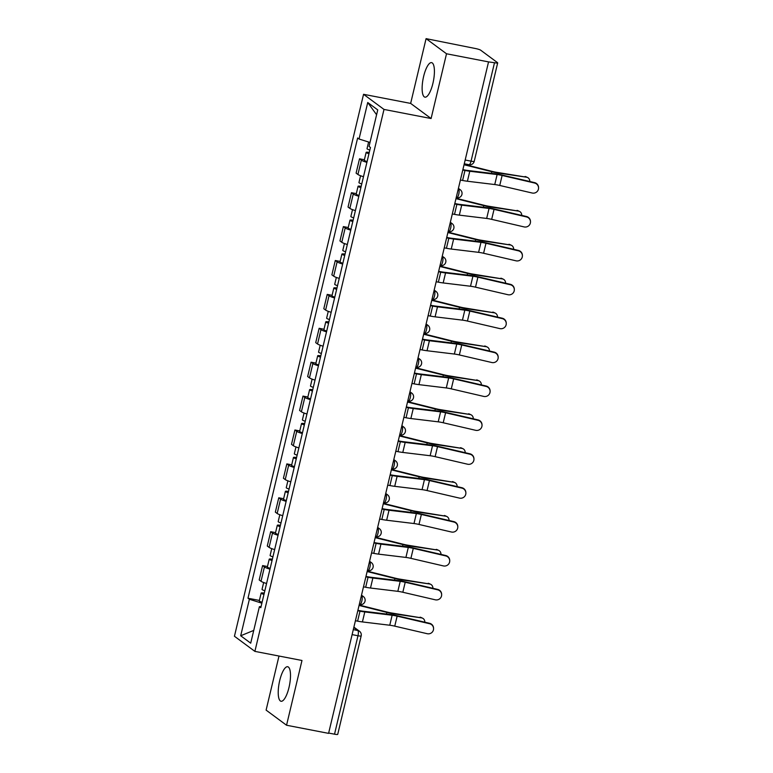 <?xml version="1.0" encoding="UTF-8"?>
<svg xmlns="http://www.w3.org/2000/svg" width="773" height="773" viewBox="0 0 773 773"><rect width="100%" height="100%" fill="white"/><g stroke="black" fill="none" stroke-linecap="round" stroke-linejoin="round"><path stroke-width="1.16" d="M289.005 687.439A17.586 5.276 -79.1 0 0 287.691 666.732A17.586 5.276 -79.1 0 0 279.71 680.559A17.586 5.276 -79.1 0 0 281.014 701.256A17.586 5.276 -79.1 0 0 289.005 687.439M432.919 83.329A17.586 5.276 -79.1 0 0 431.605 62.632A17.586 5.276 -79.1 0 0 423.623 76.459A17.586 5.276 -79.1 0 0 424.937 97.156A17.586 5.276 -79.1 0 0 432.919 83.329M278.995 656.035L266.105 710.116L286.551 725.238L328.583 733.364L488.546 61.898L446.514 53.772L426.078 38.65L410.647 103.408L363.552 94.306L234.441 636.256L254.887 651.378L383.997 109.428L431.092 118.53L446.514 53.772M426.078 38.65L475.24 48.477A4.512 0.609 13.4 0 1 480.661 50.177L497.522 62.661A4.512 0.609 13.4 0 1 497.686 62.884L474.236 161.325A4.512 0.609 -166.6 0 1 471.047 161.161L494.498 62.719A4.512 0.609 13.4 0 0 497.686 62.884M286.551 725.238L301.982 660.48L254.887 651.378M352.101 634.614L357.976 635.754A4.512 0.609 -166.6 0 0 361.175 635.908L337.724 734.35A4.512 0.609 -166.6 0 1 334.525 734.186L357.976 635.754A4.512 1.353 -79.1 0 0 357.822 630.517L353.792 627.541M328.651 733.055L334.525 734.186M494.498 62.719L488.546 61.898M366.895 162.369A10.368 1.401 -166.6 0 1 361.339 160.146L359.522 158.803L356.102 173.142L357.928 174.485A10.368 1.401 13.4 0 0 363.484 176.708M364.383 159.74L359.522 158.803M358.827 196.265A10.368 1.401 -166.6 0 1 353.261 194.042L351.444 192.699L348.034 207.038L349.85 208.391A10.368 1.401 13.4 0 0 355.406 210.604M356.305 193.637L351.444 192.699M350.749 230.161A10.368 1.401 -166.6 0 1 345.193 227.948L343.367 226.595L339.956 240.944L341.772 242.287A10.368 1.401 13.4 0 0 347.328 244.51M348.236 227.542L343.367 226.595M342.671 264.066A10.368 1.401 -166.6 0 1 337.115 261.844L335.298 260.501L331.878 274.84L333.694 276.183A10.368 1.401 13.4 0 0 339.25 278.406M340.159 261.438L335.298 260.501M334.593 297.963A10.368 1.401 -166.6 0 1 329.037 295.74L327.221 294.397L323.8 308.736L325.617 310.079A10.368 1.401 13.4 0 0 331.182 312.302M332.081 295.334L327.221 294.397M326.515 331.859A10.368 1.401 -166.6 0 1 320.959 329.636L319.143 328.293L315.722 342.642L317.548 343.985A10.368 1.401 13.4 0 0 323.104 346.207M324.003 329.24L319.143 328.293M318.447 365.764A10.368 1.401 -166.6 0 1 312.881 363.542L311.065 362.199L307.654 376.538L309.471 377.881A10.368 1.401 13.4 0 0 315.026 380.103M315.925 363.136L311.065 362.199M310.369 399.66A10.368 1.401 -166.6 0 1 304.813 397.438L302.987 396.095L299.576 410.434L301.393 411.777A10.368 1.401 13.4 0 0 306.949 413.999M307.857 397.032L302.987 396.095M302.291 433.556A10.368 1.401 -166.6 0 1 296.735 431.334L294.919 429.991L291.498 444.34L293.315 445.683A10.368 1.401 13.4 0 0 298.871 447.905M299.779 430.938L294.919 429.991M294.213 467.462A10.368 1.401 -166.6 0 1 288.658 465.24L286.841 463.897L283.42 478.236L285.237 479.579A10.368 1.401 13.4 0 0 290.803 481.801M291.701 464.834L286.841 463.897M286.136 501.358A10.368 1.401 -166.6 0 1 280.58 499.136L278.763 497.793L275.343 512.132L277.169 513.475A10.368 1.401 13.4 0 0 282.725 515.697M283.623 498.73L278.763 497.793M278.067 535.254A10.368 1.401 -166.6 0 1 272.502 533.032L270.685 531.689L267.274 546.038L269.091 547.381A10.368 1.401 13.4 0 0 274.647 549.603M275.546 532.626L270.685 531.689M269.99 569.16A10.368 1.401 -166.6 0 1 264.434 566.938L262.607 565.594L259.197 579.934L261.013 581.277A10.368 1.401 13.4 0 0 266.569 583.499M267.477 566.532L262.607 565.594M369.996 142.454L359.039 139.014L367.735 102.509L377.746 109.911L369.05 146.426L370.451 147.459L260.801 607.704L259.399 606.67L250.703 643.175L240.693 635.764L249.389 599.259L261.883 603.182M359.039 139.014L357.638 137.981L247.988 598.225L249.389 599.259M363.552 94.306L383.997 109.428M410.647 103.408L431.092 118.53M259.399 600.428L247.988 598.225M261.061 606.631L259.399 606.67M367.735 102.509L376.596 114.742M253.747 630.41L240.693 635.764M460.399 180.041L462.592 180.467A14.204 1.923 13.4 0 0 467.404 181.24L494.749 184.544A8.339 1.131 -166.6 0 1 499.745 185.462L532.182 193.018A5.189 5.131 178.2 0 0 538.559 187.858A5.189 5.131 178.2 0 0 534.568 183.027L534.549 182.612A5.189 5.131 -1.8 0 1 538.549 187.443L538.559 187.858M462.872 169.645L464.196 169.896A11.276 1.527 13.4 0 0 468.013 170.514L495.358 173.819A11.276 1.527 -166.6 0 1 502.112 175.056L534.549 182.612M462.776 170.05L464.969 170.466A14.204 1.923 13.4 0 0 469.781 171.248L497.126 174.543A8.339 1.131 -166.6 0 1 502.121 175.461L534.568 183.027M525.06 176.505A5.189 4.3 -64.9 0 1 526.075 176.804L527.553 177.5A5.189 4.3 115.1 0 0 526.539 177.201L497.329 172.427A8.339 1.131 13.4 0 1 492.159 171.384L464.138 164.359M529.824 181.51A5.189 4.3 115.1 0 0 527.553 177.5M369.832 150.059A5.633 0.763 -166.6 0 1 367.02 148.687L368.605 142.019M368.953 153.75A5.633 0.763 -166.6 0 1 366.141 152.387A5.633 0.763 -166.6 0 1 369.262 152.436M367.088 161.576A5.633 0.763 -166.6 0 1 364.276 160.204L366.141 152.387M464.042 164.746L491.821 171.712A11.276 1.527 13.4 0 0 498.807 173.123L526.539 177.201M452.321 213.937L454.514 214.363A14.204 1.923 13.4 0 0 459.326 215.136L486.671 218.44A8.339 1.131 -166.6 0 1 491.667 219.358L524.113 226.914A5.189 5.131 178.2 0 0 530.481 221.754A5.189 5.131 178.2 0 0 526.49 216.923L526.481 216.508A5.189 5.131 -1.8 0 1 530.471 221.349L530.481 221.754M454.804 203.541L456.118 203.792A11.276 1.527 13.4 0 0 459.935 204.41L487.29 207.715A11.276 1.527 -166.6 0 1 494.034 208.952L526.481 216.508M454.708 203.946L456.891 204.372A14.204 1.923 13.4 0 0 461.703 205.145L489.048 208.449A8.339 1.131 -166.6 0 1 494.044 209.367L526.49 216.923M444.243 247.843L446.436 248.268A14.204 1.923 13.4 0 0 451.248 249.041L478.593 252.346A8.339 1.131 -166.6 0 1 483.589 253.254L516.035 260.82A5.189 5.131 178.2 0 0 522.403 255.65A5.189 5.131 178.2 0 0 518.412 250.819L518.403 250.413A5.189 5.131 -1.8 0 1 522.393 255.245L522.403 255.65M446.726 237.437L448.04 237.698A11.276 1.527 13.4 0 0 451.867 238.306L479.212 241.611A11.276 1.527 -166.6 0 1 485.956 242.848L518.403 250.413M446.63 237.842L448.813 238.268A14.204 1.923 13.4 0 0 453.625 239.041L480.98 242.345A8.339 1.131 -166.6 0 1 485.975 243.263L518.412 250.819M516.982 210.401A5.189 4.3 -64.9 0 1 517.997 210.71L519.475 211.396A5.189 4.3 115.1 0 0 518.47 211.097L489.251 206.333A8.339 1.131 13.4 0 1 484.082 205.28L456.06 198.255M521.756 215.406A5.189 4.3 115.1 0 0 519.475 211.396M361.754 183.955A5.633 0.763 -166.6 0 1 358.943 182.592L360.576 175.742M360.875 187.646A5.633 0.763 -166.6 0 1 358.063 186.283A5.633 0.763 -166.6 0 1 361.194 186.332M359.01 195.472A5.633 0.763 -166.6 0 1 356.198 194.1L358.063 186.283M455.964 198.642L483.743 205.608A11.276 1.527 13.4 0 0 490.729 207.019L518.47 211.097M508.914 244.297A5.189 4.3 -64.9 0 1 509.919 244.606L511.397 245.302A5.189 4.3 115.1 0 0 510.393 244.993L481.173 240.229A8.339 1.131 13.4 0 1 476.004 239.176L447.982 232.161M513.678 249.312A5.189 4.3 115.1 0 0 511.397 245.302M353.676 217.851A5.633 0.763 -166.6 0 1 350.865 216.488L352.498 209.647M352.797 221.551A5.633 0.763 -166.6 0 1 349.985 220.179A5.633 0.763 -166.6 0 1 353.116 220.228M350.932 229.368A5.633 0.763 -166.6 0 1 348.121 228.006L349.985 220.179M447.886 232.547L475.666 239.504A11.276 1.527 13.4 0 0 482.661 240.925L510.393 244.993M436.175 281.739L438.359 282.164A14.204 1.923 13.4 0 0 443.171 282.937L470.515 286.242A8.339 1.131 -166.6 0 1 475.511 287.16L507.958 294.716A5.189 5.131 178.2 0 0 514.335 289.556A5.189 5.131 178.2 0 0 510.335 284.725L510.325 284.309A5.189 5.131 -1.8 0 1 514.316 289.141L514.335 289.556M438.649 271.342L439.963 271.594A11.276 1.527 13.4 0 0 443.789 272.212L471.134 275.517A11.276 1.527 -166.6 0 1 477.878 276.753L510.325 284.309M438.552 271.748L440.745 272.164A14.204 1.923 13.4 0 0 445.557 272.937L472.902 276.241A8.339 1.131 -166.6 0 1 477.898 277.159L510.335 284.725M428.097 315.635L430.281 316.06A14.204 1.923 13.4 0 0 435.093 316.833L462.447 320.138A8.339 1.131 -166.6 0 1 467.443 321.056L499.88 328.612A5.189 5.131 178.2 0 0 506.257 323.452A5.189 5.131 178.2 0 0 502.266 318.621L502.247 318.205A5.189 5.131 -1.8 0 1 506.238 323.037L506.257 323.452M430.571 305.238L431.894 305.49A11.276 1.527 13.4 0 0 435.711 306.108L463.056 309.413A11.276 1.527 -166.6 0 1 469.81 310.649L502.247 318.205M430.474 305.644L432.667 306.069A14.204 1.923 13.4 0 0 437.479 306.842L464.824 310.147A8.339 1.131 -166.6 0 1 469.82 311.065L502.266 318.621M420.019 349.541L422.213 349.966A14.204 1.923 13.4 0 0 427.025 350.739L454.369 354.044A8.339 1.131 -166.6 0 1 459.365 354.952L491.802 362.518A5.189 5.131 178.2 0 0 498.179 357.348A5.189 5.131 178.2 0 0 494.189 352.517L494.169 352.111A5.189 5.131 -1.8 0 1 498.17 356.942L498.179 357.348M422.493 339.134L423.817 339.395A11.276 1.527 13.4 0 0 427.633 340.004L454.978 343.309A11.276 1.527 -166.6 0 1 461.732 344.545L494.169 352.111M422.396 339.54L424.59 339.965A14.204 1.923 13.4 0 0 429.401 340.738L456.746 344.043A8.339 1.131 -166.6 0 1 461.742 344.961L494.189 352.517M500.836 278.203A5.189 4.3 -64.9 0 1 501.841 278.502L503.329 279.198A5.189 4.3 115.1 0 0 502.315 278.898L473.105 274.125A8.339 1.131 13.4 0 1 467.926 273.082L439.905 266.057M505.6 283.208A5.189 4.3 115.1 0 0 503.329 279.198M345.608 251.756A5.633 0.763 -166.6 0 1 342.787 250.384L344.42 243.543M344.719 255.448A5.633 0.763 -166.6 0 1 341.908 254.075A5.633 0.763 -166.6 0 1 345.038 254.124M342.864 263.274A5.633 0.763 -166.6 0 1 340.043 261.902L341.908 254.075M439.818 266.443L467.597 273.4A11.276 1.527 13.4 0 0 474.583 274.821L502.315 278.898M492.759 312.099A5.189 4.3 -64.9 0 1 493.773 312.398L495.251 313.094A5.189 4.3 115.1 0 0 494.237 312.794L465.027 308.021A8.339 1.131 13.4 0 1 459.858 306.978L431.827 299.953M497.522 317.104A5.189 4.3 115.1 0 0 495.251 313.094M337.53 285.652A5.633 0.763 -166.6 0 1 334.709 284.28L336.342 277.439M336.651 289.344A5.633 0.763 -166.6 0 1 333.83 287.981A5.633 0.763 -166.6 0 1 336.96 288.029M334.786 297.17A5.633 0.763 -166.6 0 1 331.965 295.798L333.83 287.981M431.74 300.339L459.52 307.306A11.276 1.527 13.4 0 0 466.506 308.717L494.237 312.794M484.681 345.995A5.189 4.3 -64.9 0 1 485.695 346.304L487.174 347A5.189 4.3 115.1 0 0 486.159 346.691L456.949 341.927A8.339 1.131 13.4 0 1 451.78 340.874L423.759 333.859M489.444 351.01A5.189 4.3 115.1 0 0 487.174 347M329.453 319.549A5.633 0.763 -166.6 0 1 326.641 318.186L328.264 311.345M328.573 323.249A5.633 0.763 -166.6 0 1 325.762 321.877A5.633 0.763 -166.6 0 1 328.883 321.926M326.708 331.066A5.633 0.763 -166.6 0 1 323.897 329.704L325.762 321.877M423.662 334.245L451.442 341.202A11.276 1.527 13.4 0 0 458.428 342.623L486.159 346.691M411.941 383.437L414.135 383.862A14.204 1.923 13.4 0 0 418.947 384.635L446.292 387.94A8.339 1.131 -166.6 0 1 451.287 388.858L483.734 396.414A5.189 5.131 178.2 0 0 490.101 391.254A5.189 5.131 178.2 0 0 486.111 386.413L486.101 386.007A5.189 5.131 -1.8 0 1 490.092 390.838L490.101 391.254M414.425 373.04L415.739 373.291A11.276 1.527 13.4 0 0 419.555 373.91L446.91 377.205A11.276 1.527 -166.6 0 1 453.654 378.451L486.101 386.007M414.328 373.446L416.512 373.861A14.204 1.923 13.4 0 0 421.324 374.634L448.669 377.939A8.339 1.131 -166.6 0 1 453.664 378.857L486.111 386.413M476.603 379.901A5.189 4.3 -64.9 0 1 477.617 380.2L479.096 380.896A5.189 4.3 115.1 0 0 478.091 380.596L448.871 375.823A8.339 1.131 13.4 0 1 443.702 374.779L415.681 367.755M481.376 384.906A5.189 4.3 115.1 0 0 479.096 380.896M321.375 353.454A5.633 0.763 -166.6 0 1 318.563 352.082L320.196 345.241M320.495 357.145A5.633 0.763 -166.6 0 1 317.684 355.773A5.633 0.763 -166.6 0 1 320.814 355.822M318.631 364.972A5.633 0.763 -166.6 0 1 315.819 363.6L317.684 355.773M415.584 368.141L443.364 375.098A11.276 1.527 13.4 0 0 450.35 376.519L478.091 380.596M403.864 417.333L406.057 417.758A14.204 1.923 13.4 0 0 410.869 418.531L438.214 421.836A8.339 1.131 -166.6 0 1 443.209 422.754L475.656 430.31A5.189 5.131 178.2 0 0 482.023 425.15A5.189 5.131 178.2 0 0 478.033 420.319L478.023 419.903A5.189 5.131 -1.8 0 1 482.014 424.735L482.023 425.15M406.347 406.936L407.661 407.187A11.276 1.527 13.4 0 0 411.487 407.806L438.832 411.11A11.276 1.527 -166.6 0 1 445.577 412.347L478.023 419.903M406.25 407.342L408.434 407.767A14.204 1.923 13.4 0 0 413.246 408.54L440.6 411.845A8.339 1.131 -166.6 0 1 445.596 412.763L478.033 420.319M468.535 413.797A5.189 4.3 -64.9 0 1 469.54 414.096L471.018 414.792A5.189 4.3 115.1 0 0 470.013 414.492L440.794 409.719A8.339 1.131 13.4 0 1 435.624 408.675L407.603 401.651M473.298 418.802A5.189 4.3 115.1 0 0 471.018 414.792M313.297 387.35A5.633 0.763 -166.6 0 1 310.485 385.978L312.118 379.137M312.418 391.041A5.633 0.763 -166.6 0 1 309.606 389.679A5.633 0.763 -166.6 0 1 312.736 389.727M310.553 398.868A5.633 0.763 -166.6 0 1 307.741 397.496L309.606 389.679M407.506 402.037L435.286 409.004A11.276 1.527 13.4 0 0 442.282 410.415L470.013 414.492M395.795 451.239L397.979 451.664A14.204 1.923 13.4 0 0 402.791 452.437L430.136 455.732A8.339 1.131 -166.6 0 1 435.131 456.65L467.578 464.215A5.189 5.131 178.2 0 0 473.955 459.046A5.189 5.131 178.2 0 0 469.955 454.215L469.945 453.809A5.189 5.131 -1.8 0 1 473.936 458.64L473.955 459.046M398.269 440.832L399.583 441.093A11.276 1.527 13.4 0 0 403.409 441.702L430.754 445.006A11.276 1.527 -166.6 0 1 437.499 446.243L469.945 453.809M398.172 441.238L400.366 441.663A14.204 1.923 13.4 0 0 405.178 442.436L432.522 445.741A8.339 1.131 -166.6 0 1 437.518 446.659L469.955 454.215M460.457 447.693A5.189 4.3 -64.9 0 1 461.462 448.002L462.95 448.698A5.189 4.3 115.1 0 0 461.935 448.388L432.725 443.625A8.339 1.131 13.4 0 1 427.546 442.571L399.525 435.557M465.22 452.707A5.189 4.3 115.1 0 0 462.95 448.698M305.229 421.246A5.633 0.763 -166.6 0 1 302.407 419.884L304.04 413.033M304.34 424.947A5.633 0.763 -166.6 0 1 301.528 423.575A5.633 0.763 -166.6 0 1 304.659 423.623M302.485 432.764A5.633 0.763 -166.6 0 1 299.663 431.402L301.528 423.575M399.438 435.943L427.218 442.9A11.276 1.527 13.4 0 0 434.204 444.32L461.935 448.388M387.717 485.135L389.901 485.56A14.204 1.923 13.4 0 0 394.713 486.333L422.068 489.638A8.339 1.131 -166.6 0 1 427.063 490.555L459.5 498.112A5.189 5.131 178.2 0 0 465.877 492.952A5.189 5.131 178.2 0 0 461.887 488.111L461.868 487.705A5.189 5.131 -1.8 0 1 465.858 492.536L465.877 492.952M390.191 474.738L391.515 474.989A11.276 1.527 13.4 0 0 395.332 475.608L422.676 478.902A11.276 1.527 -166.6 0 1 429.43 480.149L461.868 487.705M390.094 475.144L392.288 475.559A14.204 1.923 13.4 0 0 397.1 476.332L424.445 479.637A8.339 1.131 -166.6 0 1 429.44 480.555L461.887 488.111M452.379 481.598A5.189 4.3 -64.9 0 1 453.393 481.898L454.872 482.594A5.189 4.3 115.1 0 0 453.857 482.294L424.648 477.521A8.339 1.131 13.4 0 1 419.478 476.477L391.447 469.453M457.143 486.604A5.189 4.3 115.1 0 0 454.872 482.594M297.151 455.152A5.633 0.763 -166.6 0 1 294.329 453.78L295.962 446.939M296.272 458.843A5.633 0.763 -166.6 0 1 293.45 457.471A5.633 0.763 -166.6 0 1 296.581 457.519M294.407 466.67A5.633 0.763 -166.6 0 1 291.595 465.298L293.45 457.471M391.36 469.839L419.14 476.796A11.276 1.527 13.4 0 0 426.126 478.216L453.857 482.294M379.64 519.031L381.833 519.456A14.204 1.923 13.4 0 0 386.645 520.229L413.99 523.534A8.339 1.131 -166.6 0 1 418.985 524.452L451.422 532.008A5.189 5.131 178.2 0 0 457.8 526.848A5.189 5.131 178.2 0 0 453.809 522.017L453.79 521.601A5.189 5.131 -1.8 0 1 457.79 526.432L457.8 526.848M382.113 508.634L383.437 508.885A11.276 1.527 13.4 0 0 387.254 509.504L414.599 512.808A11.276 1.527 -166.6 0 1 421.353 514.045L453.79 521.601M382.017 509.04L384.21 509.465A14.204 1.923 13.4 0 0 389.022 510.238L416.367 513.543A8.339 1.131 -166.6 0 1 421.362 514.46L453.809 522.017M444.301 515.494A5.189 4.3 -64.9 0 1 445.316 515.794L446.794 516.49A5.189 4.3 115.1 0 0 445.779 516.19L416.57 511.417A8.339 1.131 13.4 0 1 411.4 510.373L383.379 503.349M449.065 520.5A5.189 4.3 115.1 0 0 446.794 516.49M289.073 489.048A5.633 0.763 -166.6 0 1 286.261 487.676L287.885 480.835M288.194 492.739A5.633 0.763 -166.6 0 1 285.382 491.377A5.633 0.763 -166.6 0 1 288.503 491.425M286.329 500.566A5.633 0.763 -166.6 0 1 283.517 499.194L285.382 491.377M383.282 503.735L411.062 510.702A11.276 1.527 13.4 0 0 418.048 512.113L445.779 516.19M371.562 552.937L373.755 553.352A14.204 1.923 13.4 0 0 378.567 554.135L405.912 557.43A8.339 1.131 -166.6 0 1 410.907 558.348L443.354 565.913A5.189 5.131 178.2 0 0 449.722 560.744A5.189 5.131 178.2 0 0 445.731 555.913L445.721 555.507A5.189 5.131 -1.8 0 1 449.712 560.338L449.722 560.744M374.045 542.53L375.359 542.791A11.276 1.527 13.4 0 0 379.176 543.4L406.53 546.704A11.276 1.527 -166.6 0 1 413.275 547.941L445.721 555.507M373.948 542.936L376.132 543.361A14.204 1.923 13.4 0 0 380.944 544.134L408.289 547.439A8.339 1.131 -166.6 0 1 413.284 548.357L445.731 555.913M436.223 549.39A5.189 4.3 -64.9 0 1 437.238 549.7L438.716 550.395A5.189 4.3 115.1 0 0 437.711 550.086L408.492 545.323A8.339 1.131 13.4 0 1 403.322 544.269L375.301 537.245M440.997 554.405A5.189 4.3 115.1 0 0 438.716 550.395M280.995 522.944A5.633 0.763 -166.6 0 1 278.183 521.582L279.816 514.731M280.116 526.645A5.633 0.763 -166.6 0 1 277.304 525.273A5.633 0.763 -166.6 0 1 280.435 525.321M278.251 534.462A5.633 0.763 -166.6 0 1 275.439 533.099L277.304 525.273M375.205 537.641L402.984 544.598A11.276 1.527 13.4 0 0 409.97 546.018L437.711 550.086M363.484 586.833L365.677 587.258A14.204 1.923 13.4 0 0 370.489 588.031L397.834 591.335A8.339 1.131 -166.6 0 1 402.83 592.253L435.276 599.809A5.189 5.131 178.2 0 0 441.644 594.65A5.189 5.131 178.2 0 0 437.653 589.809L437.644 589.403A5.189 5.131 -1.8 0 1 441.634 594.234L441.644 594.65M365.967 576.436L367.281 576.687A11.276 1.527 13.4 0 0 371.108 577.296L398.453 580.6A11.276 1.527 -166.6 0 1 405.197 581.847L437.644 589.403M365.871 576.832L368.054 577.257A14.204 1.923 13.4 0 0 372.866 578.03L400.221 581.335A8.339 1.131 -166.6 0 1 405.216 582.253L437.653 589.809M428.155 583.296A5.189 4.3 -64.9 0 1 429.16 583.596L430.638 584.291A5.189 4.3 115.1 0 0 429.633 583.992L400.414 579.219A8.339 1.131 13.4 0 1 395.245 578.175L367.223 571.15M432.919 588.301A5.189 4.3 115.1 0 0 430.638 584.291M272.917 556.85A5.633 0.763 -166.6 0 1 270.106 555.478L271.738 548.637M272.038 560.541A5.633 0.763 -166.6 0 1 269.226 559.169A5.633 0.763 -166.6 0 1 272.357 559.217M270.173 568.368A5.633 0.763 -166.6 0 1 267.361 566.995L269.226 559.169M367.127 571.537L394.906 578.494A11.276 1.527 13.4 0 0 401.902 579.914L429.633 583.992M355.416 620.729L357.599 621.154A14.204 1.923 13.4 0 0 362.411 621.927L389.756 625.231A8.339 1.131 -166.6 0 1 394.752 626.149L427.198 633.705A5.189 5.131 178.2 0 0 433.576 628.546A5.189 5.131 178.2 0 0 429.575 623.714L429.566 623.299A5.189 5.131 -1.8 0 1 433.556 628.13L433.576 628.546M357.889 610.332L359.203 610.583A11.276 1.527 13.4 0 0 363.03 611.201L390.375 614.506A11.276 1.527 -166.6 0 1 397.119 615.743L429.566 623.299M357.793 610.738L359.986 611.163A14.204 1.923 13.4 0 0 364.798 611.936L392.143 615.24A8.339 1.131 -166.6 0 1 397.138 616.149L429.575 623.714M420.077 617.192A5.189 4.3 -64.9 0 1 421.082 617.492L422.57 618.187A5.189 4.3 115.1 0 0 421.556 617.888L392.346 613.115A8.339 1.131 13.4 0 1 387.167 612.071L359.145 605.046M424.841 622.197A5.189 4.3 115.1 0 0 422.57 618.187M264.849 590.746A5.633 0.763 -166.6 0 1 262.028 589.374L263.661 582.533M263.96 594.437A5.633 0.763 -166.6 0 1 261.148 593.075A5.633 0.763 -166.6 0 1 264.279 593.123M262.105 602.264A5.633 0.763 -166.6 0 1 259.284 600.892L261.148 593.075M359.059 605.433L386.838 612.4A11.276 1.527 13.4 0 0 393.824 613.81L421.556 617.888M359.609 604.496A4.512 1.353 -79.1 0 0 359.783 604.583A4.512 1.353 -79.1 0 0 361.832 601.036A4.512 1.353 -79.1 0 0 361.677 595.809L361.397 595.596M361.368 595.741L361.677 595.809A4.512 4.261 -53.5 0 1 363.32 596.524L361.503 595.181M367.677 570.6A4.512 1.353 -79.1 0 0 367.861 570.677A4.512 1.353 -79.1 0 0 369.909 567.131A4.512 1.353 -79.1 0 0 369.755 561.903L369.475 561.7M369.436 561.845L369.755 561.903A4.512 4.261 -53.5 0 1 371.398 562.628L369.571 561.275M375.755 536.704A4.512 1.353 -79.1 0 0 375.939 536.781A4.512 1.353 -79.1 0 0 377.987 533.235A4.512 1.353 -79.1 0 0 377.823 528.007L377.553 527.804M377.514 527.949L377.823 528.007A4.512 4.261 -53.5 0 1 379.475 528.732L377.649 527.379M383.833 502.798A4.512 1.353 -79.1 0 0 384.017 502.885A4.512 1.353 -79.1 0 0 386.065 499.339A4.512 1.353 -79.1 0 0 385.901 494.111L385.63 493.899M385.592 494.044L385.901 494.111A4.512 4.261 -53.5 0 1 387.553 494.826L385.727 493.483M391.911 468.902A4.512 1.353 -79.1 0 0 392.085 468.979A4.512 1.353 -79.1 0 0 394.133 465.433A4.512 1.353 -79.1 0 0 393.979 460.206L393.699 460.003M393.67 460.148L393.979 460.206A4.512 4.261 -53.5 0 1 395.621 460.93L393.805 459.577M399.989 435.006A4.512 1.353 -79.1 0 0 400.163 435.083A4.512 1.353 -79.1 0 0 402.211 431.537A4.512 1.353 -79.1 0 0 402.057 426.31L401.776 426.107M401.747 426.252L402.057 426.31A4.512 4.261 -53.5 0 1 403.699 427.034L401.883 425.681M408.057 401.1A4.512 1.353 -79.1 0 0 408.241 401.187A4.512 1.353 -79.1 0 0 410.289 397.641A4.512 1.353 -79.1 0 0 410.134 392.413L409.854 392.201M409.816 392.346L410.134 392.413A4.512 4.261 -53.5 0 1 411.777 393.128L409.951 391.785M416.135 367.204A4.512 1.353 -79.1 0 0 416.318 367.281A4.512 1.353 -79.1 0 0 418.367 363.735A4.512 1.353 -79.1 0 0 418.203 358.508L417.932 358.305M417.893 358.45L418.203 358.508A4.512 4.261 -53.5 0 1 419.855 359.232L418.029 357.88M424.213 333.308A4.512 1.353 -79.1 0 0 424.396 333.385A4.512 1.353 -79.1 0 0 426.445 329.839A4.512 1.353 -79.1 0 0 426.281 324.612L426.01 324.409M425.971 324.554L426.281 324.612A4.512 4.261 -53.5 0 1 427.933 325.336L426.107 323.984M432.291 299.402A4.512 1.353 -79.1 0 0 432.465 299.489A4.512 1.353 -79.1 0 0 434.513 295.943A4.512 1.353 -79.1 0 0 434.358 290.716L434.078 290.503M434.049 290.658L434.358 290.716A4.512 4.261 -53.5 0 1 436.001 291.431L434.184 290.088M440.368 265.506A4.512 1.353 -79.1 0 0 440.542 265.583A4.512 1.353 -79.1 0 0 442.591 262.037A4.512 1.353 -79.1 0 0 442.436 256.81L442.156 256.607M442.127 256.752L442.436 256.81A4.512 4.261 -53.5 0 1 444.079 257.535L442.262 256.182M448.437 231.61A4.512 1.353 -79.1 0 0 448.62 231.687A4.512 1.353 -79.1 0 0 450.669 228.141A4.512 1.353 -79.1 0 0 450.514 222.914L450.234 222.711M450.195 222.856L450.514 222.914A4.512 4.261 -53.5 0 1 452.157 223.639L450.33 222.286M456.514 197.704A4.512 1.353 -79.1 0 0 456.698 197.791A4.512 1.353 -79.1 0 0 458.747 194.245A4.512 1.353 -79.1 0 0 458.582 189.018L458.312 188.815M458.273 188.96L458.582 189.018A4.512 4.261 -53.5 0 1 460.235 189.733L458.408 188.39M353.29 629.647L357.822 630.517A4.512 4.261 126.5 0 1 359.474 631.241L353.889 627.116M269.091 547.381L272.502 533.032M277.169 513.475L280.58 499.136M285.237 479.579L288.658 465.24M293.315 445.683L296.735 431.334M301.393 411.777L304.813 397.438M309.471 377.881L312.881 363.542M317.548 343.985L320.959 329.636M325.617 310.079L329.037 295.74M333.694 276.183L337.115 261.844M341.772 242.287L345.193 227.948M349.85 208.391L353.261 194.042M357.928 174.485L361.339 160.146M261.013 581.277L264.434 566.938M468.815 164.63A4.512 1.353 -79.1 0 0 468.998 164.707A4.512 1.353 -79.1 0 0 471.047 161.161L465.162 160.021M464.969 170.466L462.592 180.467M497.126 174.543L494.749 184.544M469.781 171.248L467.404 181.24M502.121 175.461L499.745 185.462M498.527 174.302L498.807 173.123M491.435 173.336L491.821 171.712M456.891 204.372L454.514 214.363M489.048 208.449L486.671 218.44M461.703 205.145L459.326 215.136M494.044 209.367L491.667 219.358M448.813 238.268L446.436 248.268M480.98 242.345L478.593 252.346M453.625 239.041L451.248 249.041M485.975 243.263L483.589 253.254M490.449 208.208L490.729 207.019M483.357 207.241L483.743 205.608M482.371 242.104L482.661 240.925M475.279 241.137L475.666 239.504M440.745 272.164L438.359 282.164M472.902 276.241L470.515 286.242M445.557 272.937L443.171 282.937M477.898 277.159L475.511 287.16M432.667 306.069L430.281 316.06M464.824 310.147L462.447 320.138M437.479 306.842L435.093 316.833M469.82 311.065L467.443 321.056M424.59 339.965L422.213 349.966M456.746 344.043L454.369 354.044M429.401 340.738L427.025 350.739M461.742 344.961L459.365 354.952M474.303 276L474.583 274.821M467.201 275.033L467.597 273.4M466.225 309.905L466.506 308.717M459.133 308.939L459.52 307.306M458.147 343.801L458.428 342.623M451.055 342.835L451.442 341.202M416.512 373.861L414.135 383.862M448.669 377.939L446.292 387.94M421.324 374.634L418.947 384.635M453.664 378.857L451.287 388.858M450.07 377.697L450.35 376.519M442.977 376.731L443.364 375.098M408.434 407.767L406.057 417.758M440.6 411.845L438.214 421.836M413.246 408.54L410.869 418.531M445.596 412.763L443.209 422.754M441.992 411.603L442.282 410.415M434.899 410.637L435.286 409.004M400.366 441.663L397.979 451.664M432.522 445.741L430.136 455.732M405.178 442.436L402.791 452.437M437.518 446.659L435.131 456.65M433.924 445.499L434.204 444.32M426.822 444.533L427.218 442.9M392.288 475.559L389.901 485.56M424.445 479.637L422.068 489.638M397.1 476.332L394.713 486.333M429.44 480.555L427.063 490.555M425.846 479.395L426.126 478.216M418.753 478.429L419.14 476.796M384.21 509.465L381.833 519.456M416.367 513.543L413.99 523.534M389.022 510.238L386.645 520.229M421.362 514.46L418.985 524.452M417.768 513.301L418.048 512.113M410.676 512.335L411.062 510.702M376.132 543.361L373.755 553.352M408.289 547.439L405.912 557.43M380.944 544.134L378.567 554.135M413.284 548.357L410.907 558.348M409.69 547.197L409.97 546.018M402.598 546.231L402.984 544.598M368.054 577.257L365.677 587.258M400.221 581.335L397.834 591.335M372.866 578.03L370.489 588.031M405.216 582.253L402.83 592.253M401.612 581.093L401.902 579.914M394.52 580.127L394.906 578.494M359.986 611.163L357.599 621.154M392.143 615.24L389.756 625.231M364.798 611.936L362.411 621.927M397.138 616.149L394.752 626.149M393.544 614.999L393.824 613.81M386.442 614.033L386.838 612.4M456.196 197.695L456.698 197.791A4.512 4.512 0 0 0 460.235 189.733M448.118 231.591L448.62 231.687A4.512 4.512 0 0 0 452.157 223.639M440.04 265.487L440.542 265.583A4.512 4.512 0 0 0 444.079 257.535M431.962 299.393L432.465 299.489A4.512 4.512 0 0 0 436.001 291.431M423.894 333.289L424.396 333.385A4.512 4.512 0 0 0 427.933 325.336M415.816 367.185L416.318 367.281A4.512 4.512 0 0 0 419.855 359.232M407.738 401.09L408.241 401.187A4.512 4.512 0 0 0 411.777 393.128M399.66 434.986L400.163 435.083A4.512 4.512 0 0 0 403.699 427.034M391.582 468.882L392.085 468.979A4.512 4.512 0 0 0 395.621 460.93M383.514 502.788L384.017 502.885A4.512 4.512 0 0 0 387.553 494.826M375.436 536.684L375.939 536.781A4.512 4.512 0 0 0 379.475 528.732M367.359 570.58L367.861 570.677A4.512 4.512 0 0 0 371.398 562.628M359.281 604.486L359.783 604.583A4.512 4.512 0 0 0 363.32 596.524M464.273 163.789L468.998 164.707A4.512 4.512 0 0 0 474.236 161.325M361.175 635.908A4.512 4.512 0 0 0 359.474 631.241"/></g></svg>
